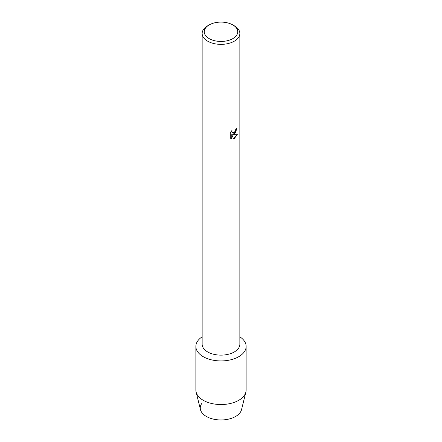 <?xml version="1.0" encoding="UTF-8"?>
<svg xmlns="http://www.w3.org/2000/svg" width="442" height="442" viewBox="0 0 442 442"><rect width="100%" height="100%" fill="white"/><g stroke="black" fill="none" stroke-linecap="round" stroke-linejoin="round"><path stroke-width="0.66" d="M246.133 346.423A25.133 14.509 180 0 1 238.774 356.683A25.133 14.509 180 0 0 239.851 336.826A25.133 14.509 180 0 1 246.133 346.423L246.133 390.026A25.133 14.509 180 0 1 245.879 392.082L241.525 409.673A20.735 11.973 180 0 1 235.663 416.447A20.735 11.973 180 0 1 209.364 417.894A20.735 11.973 180 0 1 201.95 403.253M232.846 24.934L234.326 25.791A18.851 10.884 180 0 1 239.851 33.481L239.851 344.252A18.851 10.884 180 0 1 234.326 351.942A18.851 10.884 180 0 1 213.784 354.302A18.851 10.884 180 0 1 202.149 344.252L202.149 33.481A18.851 10.884 180 0 1 207.674 25.791L209.154 24.934A16.757 9.674 180 0 1 232.846 24.934A16.757 9.674 180 0 1 232.846 38.614A16.757 9.674 180 0 1 209.154 38.614A16.757 9.674 180 0 1 209.154 24.934L207.674 25.791M238.774 356.683A25.133 14.509 180 0 1 203.795 356.998A25.133 14.509 180 0 1 202.149 336.826A25.133 14.509 180 0 0 195.867 346.423A25.133 14.509 180 0 0 211.381 359.827A25.133 14.509 180 0 0 238.774 356.683M234.326 133.86L232.713 134.478L237.409 134.208L234.326 138.578L233.531 138.915L231.796 134.534L231.796 138.965L230.282 138.07L230.276 132.611L232.028 130.379L231.79 131.462L232.437 132.755L234.326 132.396L235.564 130.44L235.741 129.307A18.851 10.884 0 0 0 236.802 128.462L234.326 133.86M239.851 33.481A18.851 10.884 180 0 1 234.326 41.178A18.851 10.884 180 0 1 213.784 43.537A18.851 10.884 180 0 1 202.149 33.481M236.768 128.489L235.619 132.385L232.713 134.478M232.437 132.755L231.757 131.445L231.962 130.44M230.978 138.633L231.763 138.943L231.796 134.534M233.525 138.887L237.365 134.219M245.879 392.082A25.133 14.509 180 0 1 238.774 400.286A25.133 14.509 180 0 1 213.055 403.795A25.133 14.509 180 0 1 196.121 392.082A25.133 14.509 180 0 1 195.867 390.026L195.867 346.423M235.663 416.447A20.735 11.973 180 0 1 214.442 419.342A20.735 11.973 180 0 1 200.475 409.673L196.121 392.082"/></g></svg>

